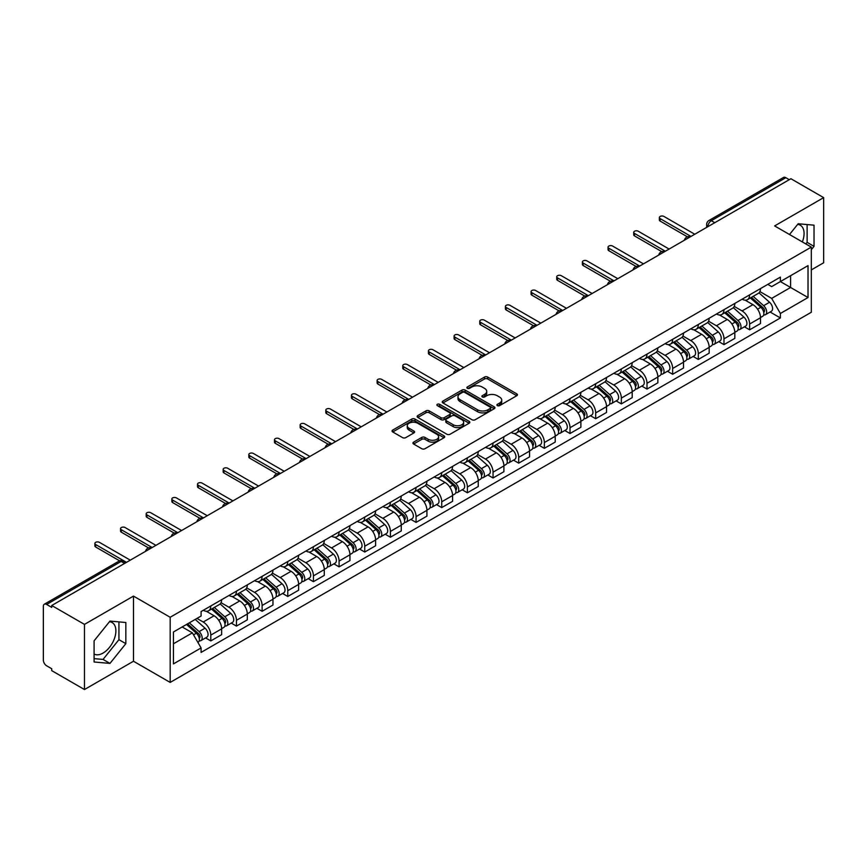 <?xml version="1.0" encoding="UTF-8"?>
<svg xmlns="http://www.w3.org/2000/svg" width="867" height="867" viewBox="0 0 867 867"><rect width="100%" height="100%" fill="white"/><g stroke="black" fill="none" stroke-linecap="round" stroke-linejoin="round"><path stroke-width="1.3" d="M497.365 405.626A1.593 0.921 0 0 0 499.63 405.626L516.775 395.72A2.287 1.322 0 0 0 517.447 394.788A2.287 1.322 0 0 0 516.775 393.856L487.72 377.08A2.287 1.322 0 0 0 484.49 377.08L467.335 386.985A1.593 0.921 0 0 0 466.869 387.636A1.593 0.921 0 0 0 467.335 388.286A1.593 0.921 0 0 0 469.6 388.286L471.811 387.007A7.304 4.216 0 0 1 482.15 387.007L484.566 388.405A7.304 4.216 0 0 1 486.712 391.385A7.304 4.216 0 0 1 484.566 394.377L482.355 395.655A1.593 0.921 0 0 0 481.879 396.306A1.593 0.921 0 0 0 482.355 396.956A1.593 0.921 0 0 0 484.61 396.956L486.831 395.677A7.304 4.216 0 0 1 497.159 395.677L499.587 397.075A7.304 4.216 0 0 1 501.722 400.055A7.304 4.216 0 0 1 499.587 403.047L497.365 404.325A1.593 0.921 0 0 0 496.899 404.976A1.593 0.921 0 0 0 497.365 405.626L497.365 404.325M797.64 224.401A18.142 10.48 -60 0 1 800.317 225.225A18.142 10.48 -60 0 1 802.354 241.936M109.448 621.726A18.142 10.48 -60 0 1 112.125 622.549A18.142 10.48 -60 0 1 114.91 637.082A18.142 10.48 -60 0 1 103.054 653.079A18.142 10.48 -60 0 1 94.091 654.032M413.613 442.148A2.287 1.322 0 0 0 412.941 443.08A2.287 1.322 0 0 0 413.613 444.012L421.763 448.716A2.287 1.322 0 0 0 424.993 448.716L444.045 437.716A2.287 1.322 0 0 0 444.717 436.784A2.287 1.322 0 0 0 444.045 435.852L414.99 419.075A2.287 1.322 0 0 0 411.76 419.075L392.708 430.075A2.287 1.322 0 0 0 392.036 431.007A2.287 1.322 0 0 0 392.708 431.939L402.559 437.618A2.287 1.322 0 0 0 405.778 437.618L413.938 432.915A2.287 1.322 0 0 0 414.599 431.983A2.287 1.322 0 0 0 413.938 431.051L409.051 428.233A6.112 3.522 0 0 1 407.262 425.74A6.112 3.522 0 0 1 411.034 422.478A6.112 3.522 0 0 1 417.688 423.248L436.816 434.291A6.112 3.522 0 0 1 438.615 436.784A6.112 3.522 0 0 1 434.844 440.046A6.112 3.522 0 0 1 428.179 439.276L424.993 437.434A2.287 1.322 0 0 0 421.763 437.434L413.613 442.148L413.613 444.012M170.17 617.271L133.485 596.095L84.467 624.392L51.738 605.502L790.921 178.732L823.65 197.633L774.632 225.929L811.317 247.106L170.17 617.271L170.17 682.416L811.317 312.25L811.317 247.106M471.973 419.726A2.287 1.322 0 0 0 475.203 419.726L494.255 408.725A2.287 1.322 0 0 0 494.927 407.793A2.287 1.322 0 0 0 494.255 406.861L465.2 390.085A2.287 1.322 0 0 0 461.97 390.085L442.918 401.085A2.287 1.322 0 0 0 442.246 402.017A2.287 1.322 0 0 0 442.918 402.949L471.973 419.726M437.987 405.973A1.593 0.921 0 0 1 439.602 406.2L439.602 404.304L469.155 421.362A2.287 1.322 0 0 1 469.816 422.294A2.287 1.322 0 0 1 469.155 423.226L450.103 434.226A2.287 1.322 0 0 1 446.873 434.226L417.807 417.439L417.807 415.575A2.287 1.322 0 0 0 417.146 416.507A2.287 1.322 0 0 0 417.807 417.439M417.807 415.575L425.968 410.871A2.287 1.322 0 0 1 429.198 410.871L440.978 417.677A2.287 1.322 0 0 0 444.207 417.677L449.615 414.556A2.287 1.322 0 0 0 450.287 413.624A2.287 1.322 0 0 0 449.615 412.692L437.347 405.604A1.593 0.921 0 0 1 436.881 404.954A1.593 0.921 0 0 1 437.868 404.098A1.593 0.921 0 0 1 439.602 404.304M84.467 624.392L84.467 689.536L51.738 670.646L51.738 668.739L46.645 665.802A4.649 2.688 -120 0 1 43.35 660.101L43.35 606.347A4.649 2.688 -120 0 1 44.315 604.223L118.822 561.209A4.649 2.688 60 0 1 121.152 561.437L46.645 604.451A4.649 2.688 -120 0 0 44.315 604.223M811.317 269.897L823.65 262.777L823.65 197.633M84.467 689.536L133.485 661.239L170.17 682.416M51.738 605.502L51.738 607.399L46.645 604.451M714.766 222.7L711.308 220.706A4.649 2.688 60 0 0 708.978 220.478L783.497 177.464A4.649 2.688 60 0 1 785.816 177.692L711.308 220.706A4.649 2.688 120 0 0 708.025 226.406L708.025 226.601M789.273 179.686L785.816 177.692M749.63 294.878A10.697 6.177 60 0 1 747.419 299.679L758.278 293.414A10.697 6.177 -120 0 0 760.489 288.603M734.23 306.398L742.065 310.928A10.697 6.177 60 0 1 749.63 324.03L760.489 317.766A10.697 6.177 -120 0 0 752.924 304.653L745.154 300.166M760.489 317.766L760.489 323.554L749.63 329.818L744.428 326.816M747.419 299.679A10.697 6.177 60 0 1 742.152 299.191M749.63 324.03L749.63 329.818M723.978 309.692A10.697 6.177 60 0 1 721.756 314.493L732.615 308.229A10.697 6.177 -120 0 0 734.826 303.417M718.765 341.631L723.978 344.632L734.826 338.368L734.826 332.57A10.697 6.177 -120 0 0 727.261 319.468L719.491 314.981M721.756 314.493A10.697 6.177 60 0 1 716.489 314.006M708.567 321.213L716.413 325.743A10.697 6.177 60 0 1 723.978 338.845L723.978 344.632M698.314 324.507A10.697 6.177 60 0 1 696.103 329.308L706.952 323.044A10.697 6.177 -120 0 0 709.173 318.232M693.112 356.445L698.314 359.447L709.173 353.183L709.173 347.385A10.697 6.177 -120 0 0 701.609 334.283L693.838 329.796M696.103 329.308A10.697 6.177 60 0 1 690.836 328.821M682.903 336.028L690.75 340.547A10.697 6.177 60 0 1 698.314 353.66L698.314 359.447M672.651 339.322A10.697 6.177 60 0 1 670.44 344.123L681.299 337.848A10.697 6.177 -120 0 0 683.51 333.047M667.449 371.26L672.651 374.262L683.51 367.998L683.51 362.2A10.697 6.177 -120 0 0 675.946 349.098L668.175 344.611M670.44 344.123A10.697 6.177 60 0 1 665.173 343.635M657.251 350.842L665.087 355.362A10.697 6.177 60 0 1 672.651 368.475L672.651 374.262M646.999 354.126A10.697 6.177 60 0 1 644.777 358.938L655.636 352.663A10.697 6.177 -120 0 0 657.847 347.862M641.797 386.075L646.999 389.077L657.858 382.813L657.858 377.015A10.697 6.177 -120 0 0 650.283 363.912L642.512 359.426M644.777 358.938A10.697 6.177 60 0 1 639.51 358.45M631.588 365.657L639.434 370.176A10.697 6.177 60 0 1 646.999 383.29L646.999 389.077M621.336 368.941A10.697 6.177 60 0 1 619.125 373.753L629.973 367.478A10.697 6.177 -120 0 0 632.195 362.677M616.134 400.89L621.336 403.892L632.195 397.628L632.195 391.83A10.697 6.177 -120 0 0 624.63 378.727L616.86 374.241M619.125 373.753A10.697 6.177 60 0 1 613.858 373.265M605.935 380.472L613.771 384.991A10.697 6.177 60 0 1 621.336 398.105L621.336 403.892M595.683 383.756A10.697 6.177 60 0 1 593.462 388.568L604.321 382.293A10.697 6.177 -120 0 0 606.532 377.492M590.47 415.705L595.683 418.707L606.532 412.443L606.532 406.645A10.697 6.177 -120 0 0 598.967 393.542L591.196 389.055M593.462 388.568A10.697 6.177 60 0 1 588.194 388.08M580.272 395.287L588.108 399.806A10.697 6.177 60 0 1 595.683 412.909L595.683 418.707M570.02 398.571A10.697 6.177 60 0 1 567.798 403.383L578.657 397.108A10.697 6.177 -120 0 0 580.879 392.307M564.818 430.52L570.02 433.522L580.879 427.258L580.879 421.46A10.697 6.177 -120 0 0 573.315 408.357L565.544 403.87M567.798 403.383A10.697 6.177 60 0 1 562.531 402.895M554.609 410.091L562.455 414.621A10.697 6.177 60 0 1 570.02 427.724L570.02 433.522M544.357 413.386A10.697 6.177 60 0 1 542.146 418.187L553.005 411.923A10.697 6.177 -120 0 0 555.216 407.122M539.155 445.335L544.357 448.337L555.216 442.072L555.216 436.274A10.697 6.177 -120 0 0 547.651 423.172L539.881 418.685M542.146 418.187A10.697 6.177 60 0 1 536.879 417.71M528.957 424.906L536.792 429.436A10.697 6.177 60 0 1 544.357 442.538L544.357 448.337M518.704 428.2A10.697 6.177 60 0 1 516.483 433.001L527.342 426.737A10.697 6.177 -120 0 0 529.553 421.936M513.492 460.139L518.704 463.151L529.553 456.876L529.553 451.089A10.697 6.177 -120 0 0 521.988 437.987L514.218 433.5M516.483 433.001A10.697 6.177 60 0 1 511.216 432.525M503.293 439.721L511.14 444.251A10.697 6.177 60 0 1 518.704 457.353L518.704 463.151M493.041 443.015A10.697 6.177 60 0 1 490.83 447.816L501.679 441.552A10.697 6.177 -120 0 0 503.9 436.751M487.839 474.953L493.041 477.966L503.9 471.691L503.9 465.904A10.697 6.177 -120 0 0 496.336 452.802L488.565 448.315M490.83 447.816A10.697 6.177 60 0 1 485.563 447.339M477.63 454.536L485.477 459.066A10.697 6.177 60 0 1 493.041 472.168L493.041 477.966M467.378 457.83A10.697 6.177 60 0 1 465.167 462.631L476.026 456.367A10.697 6.177 -120 0 0 478.237 451.566M462.176 489.768L467.378 492.781L478.237 486.506L478.237 480.719A10.697 6.177 -120 0 0 470.673 467.616L462.902 463.13M465.167 462.631A10.697 6.177 60 0 1 459.9 462.154M451.978 469.35L459.813 473.881A10.697 6.177 60 0 1 467.378 486.983L467.378 492.781M441.726 472.645A10.697 6.177 60 0 1 439.504 477.446L450.363 471.182A10.697 6.177 -120 0 0 452.574 466.381M436.524 504.583L441.726 507.596L452.585 501.321L452.585 495.534A10.697 6.177 -120 0 0 445.009 482.431L437.239 477.945M439.504 477.446A10.697 6.177 60 0 1 434.237 476.969M426.315 484.165L434.161 488.695A10.697 6.177 60 0 1 441.726 501.798L441.726 507.596M416.062 487.46A10.697 6.177 60 0 1 413.852 492.261L424.7 485.997A10.697 6.177 -120 0 0 426.922 481.196M410.86 519.398L416.062 522.4L426.922 516.136L426.922 510.349A10.697 6.177 -120 0 0 419.357 497.235L411.587 492.759M413.852 492.261A10.697 6.177 60 0 1 408.585 491.784M400.662 498.98L408.498 503.51A10.697 6.177 60 0 1 416.062 516.613L416.062 522.4M390.41 502.275A10.697 6.177 60 0 1 388.188 507.076L399.048 500.812A10.697 6.177 -120 0 0 401.258 496.011M385.197 534.213L390.41 537.215L401.258 530.951L401.258 525.164A10.697 6.177 -120 0 0 393.694 512.05L385.923 507.563M388.188 507.076A10.697 6.177 60 0 1 382.921 506.588M374.999 513.795L382.835 518.325A10.697 6.177 60 0 1 390.41 531.428L390.41 537.215M364.747 517.09A10.697 6.177 60 0 1 362.536 521.891L373.384 515.627A10.697 6.177 -120 0 0 375.606 510.815M359.545 549.028L364.747 552.03L375.606 545.766L375.606 539.978A10.697 6.177 -120 0 0 368.042 526.865L360.271 522.378M362.536 521.891A10.697 6.177 60 0 1 357.258 521.403M349.336 528.61L357.182 533.14A10.697 6.177 60 0 1 364.747 546.243L364.747 552.03M339.084 531.904A10.697 6.177 60 0 1 336.873 536.706L347.732 530.441A10.697 6.177 -120 0 0 349.943 525.63M333.882 563.843L339.084 566.845L349.943 560.581L349.943 554.782A10.697 6.177 -120 0 0 342.378 541.68L334.608 537.193M336.873 536.706A10.697 6.177 60 0 1 331.606 536.218M323.684 543.425L331.519 547.955A10.697 6.177 60 0 1 339.084 561.057L339.084 566.845M313.431 546.719A10.697 6.177 60 0 1 311.21 551.52L322.069 545.256A10.697 6.177 -120 0 0 324.28 540.444M308.218 578.657L313.431 581.659L324.28 575.395L324.28 569.597A10.697 6.177 -120 0 0 316.715 556.495L308.945 552.008M311.21 551.52A10.697 6.177 60 0 1 305.943 551.033M298.02 558.24L305.867 562.759A10.697 6.177 60 0 1 313.431 575.872L313.431 581.659M287.768 561.534A10.697 6.177 60 0 1 285.557 566.335L296.406 560.06A10.697 6.177 -120 0 0 298.627 555.259M282.566 593.472L287.768 596.474L298.627 590.21L298.627 584.412A10.697 6.177 -120 0 0 291.063 571.31L283.292 566.823M285.557 566.335A10.697 6.177 60 0 1 280.29 565.848M272.368 573.054L280.204 577.574A10.697 6.177 60 0 1 287.768 590.687L287.768 596.474M262.105 576.349A10.697 6.177 60 0 1 259.894 581.15L270.753 574.875A10.697 6.177 -120 0 0 272.964 570.074M256.903 608.287L262.105 611.289L272.964 605.025L272.964 599.227A10.697 6.177 -120 0 0 265.4 586.125L257.629 581.638M259.894 581.15A10.697 6.177 60 0 1 254.627 580.662M246.705 587.869L254.54 592.389A10.697 6.177 60 0 1 262.105 605.502L262.105 611.289M236.453 591.153A10.697 6.177 60 0 1 234.231 595.965L245.09 589.69A10.697 6.177 -120 0 0 247.312 584.889M231.251 623.102L236.453 626.104L247.312 619.84L247.312 614.042A10.697 6.177 -120 0 0 239.736 600.939L231.966 596.453M234.231 595.965A10.697 6.177 60 0 1 228.964 595.477M221.042 602.684L228.888 607.203A10.697 6.177 60 0 1 236.453 620.317L236.453 626.104M210.789 605.968A10.697 6.177 60 0 1 208.579 610.78L219.427 604.505A10.697 6.177 -120 0 0 221.649 599.704M205.587 637.917L210.789 640.919L221.649 634.655L221.649 628.857A10.697 6.177 -120 0 0 214.084 615.754L206.313 611.268M208.579 610.78A10.697 6.177 60 0 1 203.311 610.292M196.972 618.409L203.225 622.018A10.697 6.177 60 0 1 210.789 635.121L210.789 640.919M767.804 284.387L771.673 286.609L808.022 265.627L790.585 275.695L790.585 287.465L771.673 298.389L759.882 291.583M173.454 643.769L192.366 632.845L201.09 647.942L173.454 663.894L173.454 631.989L201.09 616.036L201.09 611.571L780.387 277.115L780.387 281.58L808.022 297.533L780.387 313.486L771.673 298.389M808.022 265.627L808.022 297.533M201.09 647.942L201.09 652.407L780.387 317.951L780.387 313.486M811.317 249.718L814.026 246.347L814.026 225.182L798.16 223.762L789.512 234.524M133.485 596.095L133.485 661.239M94.091 661.998L109.968 663.407L125.834 643.661L125.834 622.506L109.968 621.086L94.091 640.832L94.091 661.998M192.366 632.845L182.168 626.96M770.091 312.001L780.387 317.951M805.844 243.952L807.123 242.359L807.123 224.564M807.123 242.359L814.026 246.347M94.091 658.627L103.054 659.419L118.931 639.673L118.931 621.888M103.054 659.419L109.968 663.407M118.931 639.673L125.834 643.661M498.005 405.854L499.587 404.943A7.304 4.216 0 0 0 501.722 401.963L501.722 400.055M486.712 391.385L486.712 393.293A7.304 4.216 0 0 1 484.566 396.273L482.984 397.184M516.754 395.742L487.72 378.977A2.287 1.322 0 0 0 484.49 378.977L467.974 388.514M494.255 406.861L494.255 408.725L465.2 391.982A2.287 1.322 0 0 0 461.97 391.982L442.95 402.971M490.223 408.444A1.593 0.921 0 0 0 490.689 407.793A1.593 0.921 0 0 0 490.223 407.143L464.712 392.415A1.593 0.921 0 0 0 462.447 392.415L460.106 393.77A7.304 4.216 0 0 0 457.971 396.75A7.304 4.216 0 0 0 460.106 399.73L477.544 409.798A7.304 4.216 0 0 0 487.883 409.798L490.223 408.444L490.223 410.351A1.593 0.921 0 0 0 490.689 409.69L490.689 407.793M457.971 396.75L457.971 398.647A7.304 4.216 0 0 0 460.106 401.627L460.106 399.73M490.223 410.351L487.883 411.695A7.304 4.216 0 0 1 477.544 411.695L460.106 401.627M417.84 417.46L425.968 412.768L425.968 410.871M450.287 413.624L450.287 415.521A2.287 1.322 0 0 1 449.615 416.453L444.207 419.574A2.287 1.322 0 0 1 440.978 419.574L429.198 412.768A2.287 1.322 0 0 0 425.968 412.768M439.602 406.2L469.123 423.237M453.213 424.732A6.112 3.522 0 0 0 459.868 425.502A6.112 3.522 0 0 0 463.639 422.24A6.112 3.522 0 0 0 461.851 419.747L455.11 415.857A2.287 1.322 0 0 0 451.88 415.857L446.472 418.978A2.287 1.322 0 0 0 445.801 419.91A2.287 1.322 0 0 0 446.472 420.842L453.213 424.732L453.213 426.64A6.112 3.522 0 0 0 459.868 427.398A6.112 3.522 0 0 0 463.639 424.147L463.639 422.24M445.801 419.91L445.801 421.817A2.287 1.322 0 0 0 446.472 422.749L446.472 420.842M453.213 426.64L446.472 422.749M438.615 436.784L438.615 438.68A6.112 3.522 0 0 1 434.844 441.942A6.112 3.522 0 0 1 428.179 441.173L424.993 439.341A2.287 1.322 0 0 0 421.763 439.341L413.646 444.023M407.262 425.74L407.262 427.637A6.112 3.522 0 0 0 409.051 430.13L409.051 428.233M413.906 432.936L409.051 430.13M444.012 437.737L414.99 420.972A2.287 1.322 0 0 0 411.76 420.972L392.74 431.95M750.378 297.966L760.836 307.297A5.82 3.36 60 0 1 762.657 316.292L760.489 317.55M750.649 298.215L755.569 301.055M751.429 297.359L763.068 307.742A2.796 1.615 60 0 1 763.946 312.055A2.796 1.615 60 0 1 763.686 312.163M753.174 296.351L763.632 305.683A5.82 3.36 60 0 1 765.453 314.678A5.82 3.36 60 0 1 763.697 314.862M759.004 292.851L769.549 302.269A5.82 3.36 60 0 1 771.37 311.264L765.453 314.678M687.412 236.821L660.155 221.085A2.677 1.55 180 0 1 659.375 220.001L659.375 217.53A2.677 1.55 -0 0 0 660.155 218.625L690.999 236.42M694.781 234.242L663.938 216.436A2.677 1.55 -0 0 0 661.022 216.1A2.677 1.55 -0 0 0 659.375 217.53M724.714 312.781L735.173 322.112A5.82 3.36 60 0 1 736.993 331.107L734.826 332.364M724.996 313.03L729.916 315.87M725.766 312.174L737.405 322.557A2.796 1.615 60 0 1 738.283 326.87A2.796 1.615 60 0 1 738.023 326.978M727.511 311.166L737.969 320.497A5.82 3.36 60 0 1 739.789 329.493A5.82 3.36 60 0 1 738.034 329.677M733.341 307.666L743.886 317.084A5.82 3.36 60 0 1 745.718 326.079L739.789 329.493M699.062 327.596L709.509 336.927A5.82 3.36 60 0 1 711.341 345.922L709.173 347.168M699.333 327.845L704.253 330.685M700.113 326.989L711.742 337.371A2.796 1.615 60 0 1 712.62 341.685A2.796 1.615 60 0 1 712.371 341.793M701.858 325.981L712.306 335.312A5.82 3.36 60 0 1 714.137 344.307A5.82 3.36 60 0 1 712.381 344.492M707.678 322.481L718.234 331.898A5.82 3.36 60 0 1 720.054 340.883L714.137 344.307M673.399 342.411L683.857 351.742A5.82 3.36 60 0 1 685.678 360.737L683.51 361.983M673.67 342.66L678.601 345.5M674.45 341.804L686.09 352.186A2.796 1.615 60 0 1 686.967 356.5A2.796 1.615 60 0 1 686.707 356.608M676.195 340.796L686.653 350.127A5.82 3.36 60 0 1 688.474 359.122A5.82 3.36 60 0 1 686.718 359.306M682.026 337.296L692.57 346.713A5.82 3.36 60 0 1 694.402 355.698L688.474 359.122M661.759 251.636L634.492 235.9A2.677 1.55 180 0 1 633.712 234.816L633.712 232.345A2.677 1.55 -0 0 0 634.492 233.429L665.336 251.235M669.118 249.057L638.275 231.251A2.677 1.55 -0 0 0 635.359 230.915A2.677 1.55 -0 0 0 633.712 232.345M636.096 266.451L608.84 250.715A2.677 1.55 180 0 1 608.049 249.62L608.049 247.16A2.677 1.55 -0 0 0 608.84 248.244L639.673 266.05M643.466 263.871L612.622 246.065A2.677 1.55 -0 0 0 609.707 245.729A2.677 1.55 -0 0 0 608.049 247.16M610.433 281.266L583.177 265.53A2.677 1.55 180 0 1 582.396 264.435L582.396 261.975A2.677 1.55 -0 0 0 583.177 263.059L614.02 280.865M617.803 278.686L586.959 260.88A2.677 1.55 -0 0 0 584.044 260.544A2.677 1.55 -0 0 0 582.396 261.975M647.736 357.226L658.194 366.557A5.82 3.36 60 0 1 660.025 375.552L657.847 376.798M648.017 357.475L652.938 360.314M648.798 356.619L660.426 367.001A2.796 1.615 60 0 1 661.304 371.314A2.796 1.615 60 0 1 661.055 371.412M650.532 355.611L660.99 364.942A5.82 3.36 60 0 1 662.822 373.937A5.82 3.36 60 0 1 661.055 374.121M656.362 352.11L666.907 361.528A5.82 3.36 60 0 1 668.739 370.512L662.822 373.937M622.083 372.041L632.531 381.372A5.82 3.36 60 0 1 634.362 390.367L632.195 391.613M622.354 372.29L627.274 375.129M623.135 371.434L634.774 381.816A2.796 1.615 60 0 1 635.641 386.129A2.796 1.615 60 0 1 635.392 386.227M624.879 370.426L635.327 379.757A5.82 3.36 60 0 1 637.158 388.752A5.82 3.36 60 0 1 635.403 388.936M630.71 366.925L641.255 376.343A5.82 3.36 60 0 1 643.076 385.327L637.158 388.752M584.781 296.08L557.524 280.344A2.677 1.55 180 0 1 556.733 279.25L556.733 276.79A2.677 1.55 -0 0 0 557.524 277.873L588.357 295.68M592.139 293.501L561.307 275.695A2.677 1.55 -0 0 0 558.391 275.359A2.677 1.55 -0 0 0 556.733 276.79M559.117 310.895L531.861 295.159A2.677 1.55 180 0 1 531.081 294.065L531.081 291.594A2.677 1.55 -0 0 0 531.861 292.688L562.705 310.494M566.487 308.316L535.643 290.51A2.677 1.55 -0 0 0 532.728 290.174A2.677 1.55 -0 0 0 531.081 291.594M596.42 386.855L606.878 396.186A5.82 3.36 60 0 1 608.699 405.182L606.532 406.428M596.702 387.105L601.622 389.944M597.471 386.248L609.111 396.631A2.796 1.615 60 0 1 609.989 400.944A2.796 1.615 60 0 1 609.729 401.042M599.216 385.241L609.674 394.572A5.82 3.36 60 0 1 611.495 403.567A5.82 3.36 60 0 1 609.739 403.751M605.047 381.74L615.592 391.147A5.82 3.36 60 0 1 617.423 400.142L611.495 403.567M570.757 401.67L581.215 411.001A5.82 3.36 60 0 1 583.047 419.996L580.868 421.243M571.039 401.92L575.959 404.759M571.819 401.063L583.448 411.446A2.796 1.615 60 0 1 584.325 415.759A2.796 1.615 60 0 1 584.076 415.857M573.553 400.055L584.011 409.387A5.82 3.36 60 0 1 585.843 418.382A5.82 3.36 60 0 1 584.087 418.566M579.384 396.555L589.939 405.962A5.82 3.36 60 0 1 591.76 414.957L585.843 418.382M545.105 416.485L555.563 425.816A5.82 3.36 60 0 1 557.383 434.8L555.216 436.058M545.376 416.734L550.296 419.574M546.156 415.878L557.795 426.261A2.796 1.615 60 0 1 558.673 430.574A2.796 1.615 60 0 1 558.413 430.671M547.901 414.87L558.359 424.201A5.82 3.36 60 0 1 560.18 433.197A5.82 3.36 60 0 1 558.424 433.381M553.731 411.37L564.276 420.777A5.82 3.36 60 0 1 566.097 429.772L560.18 433.197M519.441 431.3L529.9 440.631A5.82 3.36 60 0 1 531.72 449.615L529.553 450.873M519.723 431.549L524.643 434.389M520.503 430.693L532.132 441.075A2.796 1.615 60 0 1 533.01 445.389A2.796 1.615 60 0 1 532.75 445.486M522.237 429.685L532.696 439.016A5.82 3.36 60 0 1 534.516 448.001A5.82 3.36 60 0 1 532.761 448.196M528.068 426.185L538.613 435.592A5.82 3.36 60 0 1 540.444 444.587L534.516 448.001M493.789 446.115L504.236 455.446A5.82 3.36 60 0 1 506.068 464.43L503.9 465.687M494.06 446.364L498.98 449.204M494.84 445.508L506.469 455.879A2.796 1.615 60 0 1 507.347 460.204A2.796 1.615 60 0 1 507.097 460.301M496.585 444.5L507.032 453.831A5.82 3.36 60 0 1 508.864 462.815A5.82 3.36 60 0 1 507.108 463.011M502.416 441L512.961 450.406A5.82 3.36 60 0 1 514.781 459.402L508.864 462.815M468.126 460.93L478.584 470.261A5.82 3.36 60 0 1 480.405 479.245L478.237 480.502M468.397 461.168L473.328 464.018M469.177 460.312L480.817 470.694A2.796 1.615 60 0 1 481.694 475.018A2.796 1.615 60 0 1 481.434 475.116M470.922 459.315L481.38 468.646A5.82 3.36 60 0 1 483.201 477.63A5.82 3.36 60 0 1 481.445 477.825M476.752 455.814L487.297 465.221A5.82 3.36 60 0 1 489.129 474.216L483.201 477.63M442.463 475.745L452.921 485.065A5.82 3.36 60 0 1 454.752 494.06L452.574 495.317M442.744 475.983L447.665 478.833M443.525 475.127L455.153 485.509A2.796 1.615 60 0 1 456.031 489.833A2.796 1.615 60 0 1 455.782 489.931M445.259 474.13L455.717 483.461A5.82 3.36 60 0 1 457.548 492.445A5.82 3.36 60 0 1 455.782 492.629M451.089 470.629L461.634 480.036A5.82 3.36 60 0 1 463.466 489.031L457.548 492.445M416.81 490.559L427.258 499.88A5.82 3.36 60 0 1 429.089 508.875L426.922 510.132M417.081 490.798L422.001 493.648M417.861 489.942L429.501 500.324A2.796 1.615 60 0 1 430.368 504.648A2.796 1.615 60 0 1 430.119 504.746M419.606 488.945L430.054 498.265A5.82 3.36 60 0 1 431.885 507.26A5.82 3.36 60 0 1 430.13 507.444M425.437 485.444L435.982 494.851A5.82 3.36 60 0 1 437.802 503.846L431.885 507.26M533.454 325.71L506.198 309.974A2.677 1.55 180 0 1 505.418 308.88L505.418 306.409A2.677 1.55 -0 0 0 506.198 307.503L537.041 325.309M540.824 323.131L509.98 305.325A2.677 1.55 -0 0 0 507.065 304.989A2.677 1.55 -0 0 0 505.418 306.409M507.802 340.525L480.546 324.789A2.677 1.55 180 0 1 479.754 323.694L479.754 321.223A2.677 1.55 -0 0 0 480.546 322.318L511.378 340.124M515.161 337.935L484.328 320.14A2.677 1.55 -0 0 0 481.413 319.804A2.677 1.55 -0 0 0 479.754 321.223M482.139 355.34L454.882 339.604A2.677 1.55 180 0 1 454.102 338.509L454.102 336.038A2.677 1.55 -0 0 0 454.882 337.133L485.726 354.939M489.508 352.75L458.665 334.944A2.677 1.55 -0 0 0 455.749 334.619A2.677 1.55 -0 0 0 454.102 336.038M456.486 370.155L429.219 354.419A2.677 1.55 180 0 1 428.439 353.324L428.439 350.853A2.677 1.55 -0 0 0 429.219 351.948L460.063 369.754M463.845 367.565L433.001 349.759A2.677 1.55 -0 0 0 430.086 349.434A2.677 1.55 -0 0 0 428.439 350.853M430.823 384.97L403.567 369.234A2.677 1.55 180 0 1 402.776 368.139L402.776 365.668A2.677 1.55 -0 0 0 403.567 366.763L434.4 384.569M438.193 382.38L407.349 364.573A2.677 1.55 -0 0 0 404.434 364.238A2.677 1.55 -0 0 0 402.776 365.668M405.16 399.785L377.904 384.048A2.677 1.55 180 0 1 377.123 382.954L377.123 380.483A2.677 1.55 -0 0 0 377.904 381.578L408.747 399.384M412.529 397.194L381.686 379.388A2.677 1.55 -0 0 0 378.771 379.052A2.677 1.55 -0 0 0 377.123 380.483M379.508 414.599L352.251 398.863A2.677 1.55 180 0 1 351.46 397.769L351.46 395.298A2.677 1.55 -0 0 0 352.251 396.392L383.084 414.198M386.866 412.009L356.034 394.203A2.677 1.55 -0 0 0 353.118 393.867A2.677 1.55 -0 0 0 351.46 395.298M353.844 429.414L326.588 413.678A2.677 1.55 180 0 1 325.808 412.584L325.808 410.113A2.677 1.55 -0 0 0 326.588 411.207L357.432 429.013M361.214 426.824L330.37 409.018A2.677 1.55 -0 0 0 327.455 408.682A2.677 1.55 -0 0 0 325.808 410.113M391.147 505.363L401.605 514.695A5.82 3.36 60 0 1 403.426 523.69L401.258 524.947M391.429 505.613L396.349 508.452M392.198 504.757L403.838 515.139A2.796 1.615 60 0 1 404.716 519.452A2.796 1.615 60 0 1 404.455 519.561M393.943 503.749L404.401 513.08A5.82 3.36 60 0 1 406.222 522.075A5.82 3.36 60 0 1 404.466 522.259M399.774 500.259L410.319 509.666A5.82 3.36 60 0 1 412.15 518.661L406.222 522.075M365.484 520.178L375.942 529.509A5.82 3.36 60 0 1 377.774 538.505L375.595 539.762M365.766 520.428L370.686 523.267M366.546 519.571L378.175 529.954A2.796 1.615 60 0 1 379.052 534.267A2.796 1.615 60 0 1 378.803 534.375M368.28 518.564L378.738 527.895A5.82 3.36 60 0 1 380.57 536.89A5.82 3.36 60 0 1 378.814 537.074M374.111 515.063L384.666 524.481A5.82 3.36 60 0 1 386.487 533.476L380.57 536.89M339.831 534.993L350.29 544.324A5.82 3.36 60 0 1 352.11 553.319L349.943 554.577M340.102 535.242L345.033 538.082M340.883 534.386L352.522 544.769A2.796 1.615 60 0 1 353.4 549.082A2.796 1.615 60 0 1 353.14 549.19M342.628 533.378L353.086 542.709A5.82 3.36 60 0 1 354.906 551.705A5.82 3.36 60 0 1 353.151 551.889M348.458 529.878L359.003 539.296A5.82 3.36 60 0 1 360.824 548.291L354.906 551.705M314.168 549.808L324.626 559.139A5.82 3.36 60 0 1 326.447 568.134L324.28 569.381M314.45 550.057L319.37 552.897M315.23 549.201L326.859 559.583A2.796 1.615 60 0 1 327.737 563.897A2.796 1.615 60 0 1 327.477 564.005M316.964 548.193L327.423 557.524A5.82 3.36 60 0 1 329.243 566.519A5.82 3.36 60 0 1 327.488 566.704M322.795 544.693L333.34 554.111A5.82 3.36 60 0 1 335.171 563.095L329.243 566.519M288.516 564.623L298.963 573.954A5.82 3.36 60 0 1 300.795 582.949L298.627 584.195M288.787 564.872L293.707 567.712M289.567 564.016L301.196 574.398A2.796 1.615 60 0 1 302.074 578.712A2.796 1.615 60 0 1 301.824 578.82M291.312 563.008L301.759 572.339A5.82 3.36 60 0 1 303.591 581.334A5.82 3.36 60 0 1 301.835 581.519M297.143 559.508L307.687 568.925A5.82 3.36 60 0 1 309.508 577.91L303.591 581.334M262.853 579.438L273.311 588.769A5.82 3.36 60 0 1 275.132 597.764L272.964 599.01M263.135 579.687L268.055 582.526M263.904 578.831L275.543 589.213A2.796 1.615 60 0 1 276.421 593.527A2.796 1.615 60 0 1 276.161 593.624M265.649 577.823L276.107 587.154A5.82 3.36 60 0 1 277.928 596.149A5.82 3.36 60 0 1 276.172 596.333M271.479 574.322L282.024 583.74A5.82 3.36 60 0 1 283.856 592.725L277.928 596.149M328.181 444.229L300.925 428.482A2.677 1.55 180 0 1 300.145 427.398L300.145 424.928A2.677 1.55 -0 0 0 300.925 426.022L331.768 443.828M335.551 441.639L304.707 423.833A2.677 1.55 -0 0 0 301.792 423.497A2.677 1.55 -0 0 0 300.145 424.928M302.529 459.033L275.272 443.297A2.677 1.55 180 0 1 274.481 442.213L274.481 439.742A2.677 1.55 -0 0 0 275.272 440.837L306.105 458.632M309.887 456.454L279.055 438.648A2.677 1.55 -0 0 0 276.139 438.312A2.677 1.55 -0 0 0 274.481 439.742M276.866 473.848L249.609 458.112A2.677 1.55 180 0 1 248.829 457.028L248.829 454.557A2.677 1.55 -0 0 0 249.609 455.641L280.453 473.447M284.235 471.269L253.392 453.463A2.677 1.55 -0 0 0 250.476 453.127A2.677 1.55 -0 0 0 248.829 454.557M251.213 488.663L223.946 472.927A2.677 1.55 180 0 1 223.166 471.832L223.166 469.372A2.677 1.55 -0 0 0 223.946 470.456L254.79 488.262M258.572 486.084L227.728 468.278A2.677 1.55 -0 0 0 224.813 467.942A2.677 1.55 -0 0 0 223.166 469.372M225.55 503.478L198.294 487.742A2.677 1.55 180 0 1 197.513 486.647L197.513 484.187A2.677 1.55 -0 0 0 198.294 485.271L229.126 503.077M232.92 500.898L202.076 483.092A2.677 1.55 -0 0 0 199.161 482.756A2.677 1.55 -0 0 0 197.513 484.187M199.887 518.293L172.631 502.557A2.677 1.55 180 0 1 171.85 501.462L171.85 499.002A2.677 1.55 -0 0 0 172.631 500.086L203.474 517.892M207.256 515.713L176.413 497.907A2.677 1.55 -0 0 0 173.498 497.571A2.677 1.55 -0 0 0 171.85 499.002M237.19 594.253L247.648 603.584A5.82 3.36 60 0 1 249.479 612.579L247.301 613.825M237.471 594.502L242.392 597.341M238.252 593.646L249.88 604.028A2.796 1.615 60 0 1 250.758 608.341A2.796 1.615 60 0 1 250.509 608.439M239.986 592.638L250.444 601.969A5.82 3.36 60 0 1 252.275 610.964A5.82 3.36 60 0 1 250.52 611.148M245.816 589.137L256.361 598.555A5.82 3.36 60 0 1 258.193 607.539L252.275 610.964M174.234 533.107L146.978 517.371A2.677 1.55 180 0 1 146.187 516.277L146.187 513.806A2.677 1.55 -0 0 0 146.978 514.9L177.811 532.706M181.593 530.528L150.76 512.722A2.677 1.55 -0 0 0 147.845 512.386A2.677 1.55 -0 0 0 146.187 513.806M211.537 609.067L221.985 618.399A5.82 3.36 60 0 1 223.816 627.394L221.649 628.64M211.808 609.317L216.728 612.156M212.588 608.461L224.228 618.843A2.796 1.615 60 0 1 225.095 623.156A2.796 1.615 60 0 1 224.846 623.254M214.333 607.453L224.791 616.784A5.82 3.36 60 0 1 226.612 625.779A5.82 3.36 60 0 1 224.856 625.963M220.164 603.952L230.709 613.359A5.82 3.36 60 0 1 232.529 622.354L226.612 625.779M148.571 547.922L121.315 532.186A2.677 1.55 180 0 1 120.535 531.092L120.535 528.621A2.677 1.55 -0 0 0 121.315 529.715L152.159 547.521M155.941 545.343L125.097 527.537A2.677 1.55 -0 0 0 122.182 527.201A2.677 1.55 -0 0 0 120.535 528.621M186.513 624.457L196.332 633.213A5.82 3.36 60 0 1 198.153 642.209L197.871 642.371M186.611 624.392L191.076 626.971M187.565 623.839L198.565 633.658A2.796 1.615 60 0 1 199.443 637.971A2.796 1.615 60 0 1 199.182 638.069M189.309 622.842L199.128 631.599A5.82 3.36 60 0 1 200.949 640.594A5.82 3.36 60 0 1 199.193 640.778M195.227 619.417L205.045 628.174A5.82 3.36 60 0 1 206.877 637.169L200.949 640.594M119.624 560.841L95.652 547.001A2.677 1.55 180 0 1 94.871 545.907L94.871 543.436A2.677 1.55 -0 0 0 95.652 544.53L126.495 562.336M130.278 560.147L99.434 542.352A2.677 1.55 -0 0 0 96.519 542.016A2.677 1.55 -0 0 0 94.871 543.436M708.187 226.504L708.025 226.406A4.649 2.688 0 0 1 706.659 224.51L706.659 227.382M236.453 620.317L247.312 614.042M262.105 605.502L272.964 599.227M287.768 590.687L298.627 584.412M313.431 575.872L324.28 569.597M339.084 561.057L349.943 554.782M364.747 546.243L375.606 539.978M390.41 531.428L401.258 525.164M416.062 516.613L426.922 510.349M441.726 501.798L452.585 495.534M467.378 486.983L478.237 480.719M493.041 472.168L503.9 465.904M518.704 457.353L529.553 451.089M544.357 442.538L555.216 436.274M570.02 427.724L580.879 421.46M595.683 412.909L606.532 406.645M621.336 398.105L632.195 391.83M646.999 383.29L657.858 377.015M672.651 368.475L683.51 362.2M698.314 353.66L709.173 347.385M723.978 338.845L734.826 332.57M210.789 635.121L221.649 628.857M203.225 622.018L214.084 615.754M228.888 607.203L239.736 600.939M254.54 592.389L265.4 586.125M280.204 577.574L291.063 571.31M305.867 562.759L316.715 556.495M331.519 547.955L342.378 541.68M357.182 533.14L368.042 526.865M382.835 518.325L393.694 512.05M408.498 503.51L419.357 497.235M434.161 488.695L445.009 482.431M459.813 473.881L470.673 467.616M485.477 459.066L496.336 452.802M511.14 444.251L521.988 437.987M536.792 429.436L547.651 423.172M562.455 414.621L573.315 408.357M588.108 399.806L598.967 393.542M613.771 384.991L624.63 378.727M639.434 370.176L650.283 363.912M665.087 355.362L675.946 349.098M690.75 340.547L701.609 334.283M716.413 325.743L727.261 319.468M742.065 310.928L752.924 304.653M689.969 237.016A4.649 2.688 120 0 0 687.91 238.208M664.306 251.831A4.649 2.688 120 0 0 662.258 253.023M638.654 266.646A4.649 2.688 120 0 0 636.595 267.838M612.991 281.461A4.649 2.688 120 0 0 610.932 282.653M587.327 296.276A4.649 2.688 120 0 0 585.279 297.457M561.675 311.09A4.649 2.688 120 0 0 559.616 312.272M536.012 325.905A4.649 2.688 120 0 0 533.953 327.087M510.349 340.72A4.649 2.688 120 0 0 508.3 341.901M484.696 355.535A4.649 2.688 120 0 0 482.637 356.716M459.033 370.35A4.649 2.688 120 0 0 456.985 371.531M433.381 385.165A4.649 2.688 120 0 0 431.322 386.346M407.718 399.98A4.649 2.688 120 0 0 405.658 401.161M382.054 414.784A4.649 2.688 120 0 0 380.006 415.976M356.402 429.598A4.649 2.688 120 0 0 354.343 430.791M330.739 444.413A4.649 2.688 120 0 0 328.68 445.605M305.076 459.228A4.649 2.688 120 0 0 303.027 460.42M279.423 474.043A4.649 2.688 120 0 0 277.364 475.235M253.76 488.858A4.649 2.688 120 0 0 251.712 490.05M228.108 503.673A4.649 2.688 120 0 0 226.049 504.865M202.445 518.488A4.649 2.688 120 0 0 200.385 519.669M176.781 533.303A4.649 2.688 120 0 0 174.733 534.484M151.129 548.117A4.649 2.688 120 0 0 149.07 549.299M124.599 563.431L121.152 561.437A4.649 2.688 120 0 1 123.472 561.209A4.649 4.649 0 0 0 118.822 561.209M499.587 404.943L499.587 403.047M482.355 396.956L482.355 395.655M484.566 396.273L484.566 394.377M467.335 388.286L467.335 386.985M484.49 378.977L484.49 377.08M487.72 378.977L487.72 377.08M516.775 395.72L516.775 393.856M442.918 402.949L442.918 401.085M461.97 391.982L461.97 390.085M465.2 391.982L465.2 390.085M477.544 411.695L477.544 409.798M487.883 411.695L487.883 409.798M429.198 412.768L429.198 410.871M440.978 419.574L440.978 417.677M444.207 419.574L444.207 417.677M449.615 416.453L449.615 414.556M469.155 423.226L469.155 421.362M421.763 439.341L421.763 437.434M424.993 439.341L424.993 437.434M428.179 441.173L428.179 439.276M413.938 432.915L413.938 431.051M392.708 431.939L392.708 430.075M411.76 420.972L411.76 419.075M414.99 420.972L414.99 419.075M444.045 437.716L444.045 435.852M760.836 307.297L757.574 309.183M764.521 310.776L763.469 311.383M769.549 302.269L763.632 305.683M660.155 218.625L660.155 221.085M735.173 322.112L731.911 323.998M738.857 325.591L737.817 326.198M743.886 317.084L737.969 320.497M709.509 336.927L706.247 338.813M713.205 340.406L712.154 341.013M718.234 331.898L712.306 335.312M683.857 351.742L680.595 353.628M687.542 355.221L686.491 355.828M692.57 346.713L686.653 350.127M634.492 233.429L634.492 235.9M608.84 248.244L608.84 250.715M583.177 263.059L583.177 265.53M658.194 366.557L654.932 368.442M661.879 370.036L660.838 370.642M666.907 361.528L660.99 364.942M632.531 381.372L629.279 383.257M636.226 384.85L635.175 385.457M641.255 376.343L635.327 379.757M557.524 277.873L557.524 280.344M531.861 292.688L531.861 295.159M606.878 396.186L603.616 398.072M610.563 399.665L609.512 400.272M615.592 391.147L609.674 394.572M581.215 411.001L577.953 412.876M584.9 414.48L583.859 415.087M589.939 405.962L584.011 409.387M555.563 425.816L552.301 427.691M559.248 429.295L558.196 429.902M564.276 420.777L558.359 424.201M529.9 440.631L526.637 442.506M533.584 444.11L532.544 444.717M538.613 435.592L532.696 439.016M504.236 455.446L500.985 457.321M507.932 458.925L506.881 459.532M512.961 450.406L507.032 453.831M478.584 470.261L475.322 472.136M482.269 473.74L481.218 474.347M487.297 465.221L481.38 468.646M452.921 485.065L449.659 486.951M456.606 488.555L455.565 489.161M461.634 480.036L455.717 483.461M427.258 499.88L424.006 501.765M430.953 503.369L429.902 503.965M435.982 494.851L430.054 498.265M506.198 307.503L506.198 309.974M480.546 322.318L480.546 324.789M454.882 337.133L454.882 339.604M429.219 351.948L429.219 354.419M403.567 366.763L403.567 369.234M377.904 381.578L377.904 384.048M352.251 396.392L352.251 398.863M326.588 411.207L326.588 413.678M401.605 514.695L398.343 516.58M405.29 518.184L404.239 518.78M410.319 509.666L404.401 513.08M375.942 529.509L372.68 531.395M379.638 532.999L378.586 533.595M384.666 524.481L378.738 527.895M350.29 544.324L347.028 546.21M353.974 547.803L352.923 548.41M359.003 539.296L353.086 542.709M324.626 559.139L321.364 561.025M328.311 562.618L327.271 563.225M333.34 554.111L327.423 557.524M298.963 573.954L295.712 575.84M302.659 577.433L301.608 578.04M307.687 568.925L301.759 572.339M273.311 588.769L270.049 590.655M276.996 592.248L275.944 592.855M282.024 583.74L276.107 587.154M300.925 426.022L300.925 428.482M275.272 440.837L275.272 443.297M249.609 455.641L249.609 458.112M223.946 470.456L223.946 472.927M198.294 485.271L198.294 487.742M172.631 500.086L172.631 502.557M247.648 603.584L244.386 605.469M251.332 607.063L250.292 607.669M256.361 598.555L250.444 601.969M146.978 514.9L146.978 517.371M221.985 618.399L218.733 620.284M225.68 621.877L224.629 622.484M230.709 613.359L224.791 616.784M121.315 529.715L121.315 532.186M196.332 633.213L193.514 634.839M200.017 636.692L198.966 637.299M205.045 628.174L199.128 631.599M95.652 544.53L95.652 547.001M690.36 236.789A4.649 4.649 0 0 0 684.388 240.235M664.707 251.603A4.649 4.649 0 0 0 658.736 255.05M639.044 266.418A4.649 4.649 0 0 0 633.073 269.865M613.381 281.233A4.649 4.649 0 0 0 607.42 284.679M587.728 296.048A4.649 4.649 0 0 0 581.757 299.494M562.065 310.863A4.649 4.649 0 0 0 556.094 314.309M536.402 325.678A4.649 4.649 0 0 0 530.441 329.124M510.75 340.493A4.649 4.649 0 0 0 504.778 343.939M485.087 355.307A4.649 4.649 0 0 0 479.115 358.754M459.434 370.122A4.649 4.649 0 0 0 453.463 373.569M433.771 384.937A4.649 4.649 0 0 0 427.799 388.383M408.108 399.752A4.649 4.649 0 0 0 402.147 403.198M382.455 414.556A4.649 4.649 0 0 0 376.484 418.002M356.792 429.371A4.649 4.649 0 0 0 350.821 432.817M331.129 444.186A4.649 4.649 0 0 0 325.168 447.632M305.477 459.001A4.649 4.649 0 0 0 299.505 462.447M279.813 473.815A4.649 4.649 0 0 0 273.842 477.262M254.161 488.63A4.649 4.649 0 0 0 248.19 492.077M228.498 503.445A4.649 4.649 0 0 0 222.526 506.892M202.835 518.26A4.649 4.649 0 0 0 196.874 521.706M177.182 533.075A4.649 4.649 0 0 0 171.211 536.521M151.519 547.89A4.649 4.649 0 0 0 145.548 551.336M125.964 562.64L123.472 561.209M708.978 220.478A4.649 4.649 0 0 0 706.659 224.51"/></g></svg>
